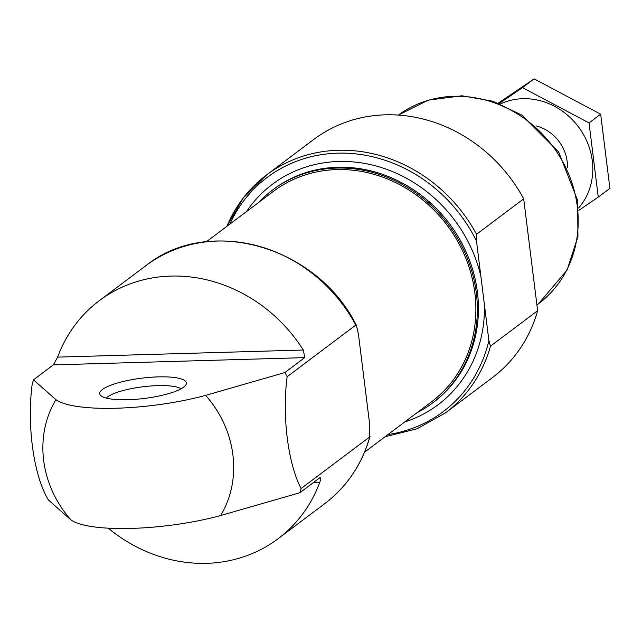 <?xml version="1.0" encoding="UTF-8"?>
<svg xmlns="http://www.w3.org/2000/svg" width="642" height="642" viewBox="0 0 642 642"><rect width="100%" height="100%" fill="white"/><g stroke="black" fill="none" stroke-linecap="round" stroke-linejoin="round"><path stroke-width="0.96" d="M304.741 357.634L303.313 350.026A148.848 134.018 -126.9 0 0 99.245 300.737A148.848 134.018 -126.9 0 0 57.603 357.121L53.326 364.889L304.741 357.634L284.863 372.569A148.848 134.018 53.1 0 1 287.159 376.685L355.812 325.069L356.519 325.566L358.493 334.618L360.178 348.125L369.792 425.325L369.744 436.921L301.09 488.538A148.848 134.018 53.1 0 1 299.838 492.751L319.708 477.817C320.952 477.303 320.984 478.796 319.788 482.303A148.848 134.018 -126.9 0 1 278.147 538.686A148.848 134.018 -126.9 0 1 108.249 528.189M320.189 477.608L319.708 477.817M299.838 492.751L220.599 515.55A99.654 23.305 172.9 0 1 70.925 519.876L48.423 500.014A148.848 134.018 53.1 0 1 46.136 495.905C32.967 470.626 27.02 423.367 32.204 384.044A148.848 134.018 53.1 0 1 33.456 379.831L53.326 364.889M301.09 488.538C287.937 463.428 281.958 415.751 287.159 376.685M284.863 372.569L205.633 395.368A99.654 23.305 -7.1 0 1 55.958 399.693L33.456 379.831M385.007 436.785L417.035 428.8L445.484 412.878L492.639 377.432A148.848 134.018 -126.9 0 0 537.627 310.704L523.695 198.843A148.848 134.018 -126.9 0 0 313.737 139.475L266.582 174.929A148.848 134.018 -126.9 0 0 226.907 226.321M537.627 310.704L490.48 346.15L488.899 340.653L480.93 276.678A137.886 124.139 -126.9 0 0 338.647 161.487A137.886 124.139 -126.9 0 0 246.552 211.555M523.695 198.843L476.549 234.29A148.848 134.018 -126.9 0 0 266.582 174.929L243.39 197.84L226.819 226.385M480.93 276.678L476.492 241.015L476.549 234.29M324.756 503.649C347.017 486.636 362.12 464.19 370.057 436.311L369.744 436.921A148.848 134.018 -126.9 0 1 324.756 503.649L278.147 538.686M416.931 412.79A133.183 119.91 -126.9 0 0 432.531 403.015A133.183 119.91 -126.9 0 0 466.903 257.177A133.183 119.91 -126.9 0 0 336.488 168.068A133.183 119.91 -126.9 0 0 272.457 190.112A133.183 119.91 -126.9 0 0 258.742 202.39M364.576 452.145L431.584 401.764A131.618 118.497 -126.9 0 0 465.554 257.643A131.618 118.497 -126.9 0 0 336.673 169.584A131.618 118.497 -126.9 0 0 273.404 191.364L206.395 241.745M127.854 399.733A43.696 10.216 172.9 0 1 100.296 395.063A43.696 10.216 172.9 0 1 141.794 378.17A43.696 10.216 172.9 0 1 186.172 384.365A43.696 10.216 172.9 0 1 127.854 399.733M106.259 398.088A39.17 9.157 172.9 0 1 142.869 386.781A39.17 9.157 172.9 0 1 181.132 388.763M498.304 103.121L534.12 78.878L600.663 114.18L609.9 188.371L598.264 197.118L589.027 122.927L522.492 87.625L499.227 103.474M600.663 114.18L589.027 122.927M534.12 78.878L522.492 87.625M578.835 210.359L598.264 197.118M567.432 167.698A39.17 35.27 -126.9 0 0 535.99 125.872M578.627 207.952A66.198 59.602 -126.9 0 0 585.055 137.428A66.198 59.602 -126.9 0 0 522.781 98.691A66.198 59.602 -126.9 0 0 500.423 103.948M355.812 325.069A148.848 134.018 -126.9 0 0 145.854 265.7L99.245 300.737M220.599 515.55A101.773 91.629 -126.9 0 0 232.902 454.889A101.773 91.629 -126.9 0 0 205.633 395.368M55.958 399.693A101.773 91.629 -126.9 0 0 70.925 519.876M445.484 412.878A148.848 134.018 -126.9 0 0 490.48 346.15M476.492 241.015A146.504 131.899 -126.9 0 0 350.524 153.43A146.504 131.899 -126.9 0 0 229.82 224.13M388.009 434.53A146.504 131.899 -126.9 0 0 488.899 340.653M404.733 421.954A137.886 124.139 -126.9 0 0 484.461 304.998M432.531 403.015L433.615 402.197A133.183 119.91 -126.9 0 0 467.994 256.359A133.183 119.91 -126.9 0 0 337.58 167.249A133.183 119.91 -126.9 0 0 273.548 189.294L272.457 190.112M313.497 482.487L319.788 482.303M57.603 357.121L303.313 350.026M538.67 303.618A117.518 105.802 -126.9 0 0 552.987 146.601A117.518 105.802 -126.9 0 0 398.321 115.095L428.27 100.144L461.943 95.778L492.912 101.227L521.858 115.127L558.701 152.058L577.631 200.416L577.936 236.537L567.055 270.081L538.67 303.618L536.913 304.934M145.854 265.7C208.634 214.926 317.244 246.047 356.511 325.566"/></g></svg>
